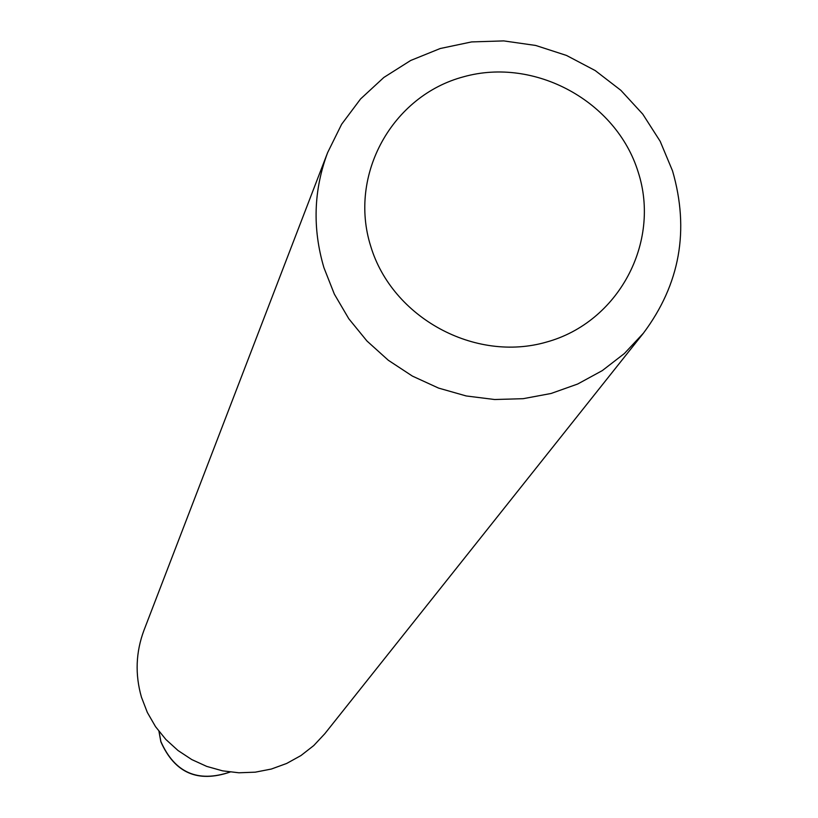 <?xml version="1.0" encoding="UTF-8"?>
<svg xmlns="http://www.w3.org/2000/svg" width="818" height="818" viewBox="0 0 818 818"><rect width="100%" height="100%" fill="white"/><g stroke="black" fill="none" stroke-linecap="round" stroke-linejoin="round"><path stroke-width="1.23" d="M638.142 171.933C616.271 101.248 534.829 56.82 463.653 76.769C392.17 95.675 348.202 174.899 370.697 246.157C392.129 317.701 474.982 362.855 546.577 342.047C618.52 322.282 661.077 242.332 638.142 171.933M672.539 170.89L660.167 141.289L642.774 114.152L620.882 90.338L595.207 70.563L566.516 55.45L535.708 45.46L503.724 40.9L471.567 41.922L440.227 48.518L410.677 60.481L383.846 77.454L360.585 98.937L341.627 124.264L327.609 152.649C313.591 190.185 312.364 228.539 323.938 267.721L334.358 294.143L348.816 318.775L366.945 340.994L388.305 360.257L412.384 376.086L438.571 388.09L466.229 395.963L494.665 399.521L523.183 398.683L551.076 393.478L577.661 384.031L602.293 370.605L624.379 353.529L643.377 333.223C679.962 284.306 689.686 230.195 672.539 170.89M327.609 152.649L143.988 630.249C135.798 652.181 134.95 674.492 141.453 697.171L147.332 712.447L155.532 726.66L165.849 739.452L178.017 750.515L191.77 759.574L206.739 766.405L222.578 770.842L238.897 772.785L255.277 772.172L271.341 769.043L286.689 763.45L300.952 755.556L313.764 745.556L324.848 733.674L643.377 333.223M159.009 731.445L160.901 741.619C174.735 772.765 197.772 782.908 230.011 772.049M230.093 772.059C197.803 783.102 174.725 773.01 160.86 741.783L158.958 731.374"/></g></svg>
